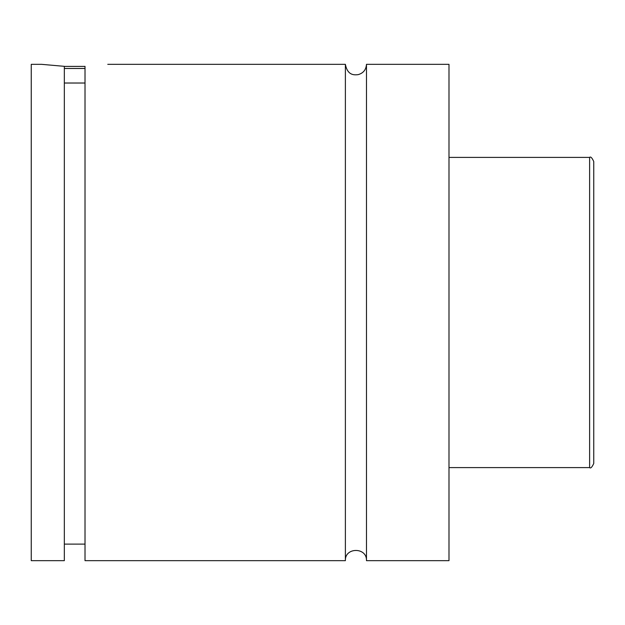 <?xml version="1.0" encoding="UTF-8"?>
<svg xmlns="http://www.w3.org/2000/svg" width="625" height="625" viewBox="0 0 625 625"><rect width="100%" height="100%" fill="white"/><g stroke="black" fill="none" stroke-linecap="round" stroke-linejoin="round"><path stroke-width="0.94" d="M345.383 64.336L345.383 560.664C344.727 547.055 367.125 547.055 366.477 560.664L366.477 64.336C366.109 69.742 363.32 73.18 358.109 74.656C353.945 75.109 347.539 75.414 345.383 64.336L107.766 64.336M85.016 68.477L64.336 68.477M64.336 66.406L85.016 66.406M64.336 83.023L85.016 83.023M41.594 64.336L64.336 66.336L64.336 560.664L31.25 560.664L31.25 64.336L41.594 64.336M85.016 66.336C114.758 63.93 114.758 63.93 85.016 66.336L85.016 560.664L345.383 560.664M593.75 312.5L593.75 463.469C592 467.273 590.617 468.656 589.617 467.602L589.617 157.398C590.617 156.344 592 157.727 593.75 161.531L593.75 312.5M366.477 560.664L448.992 560.664L448.992 64.336L366.477 64.336M589.617 157.398L448.992 157.398M589.617 467.602L448.992 467.602M85.016 544.117L64.336 544.117"/></g></svg>

